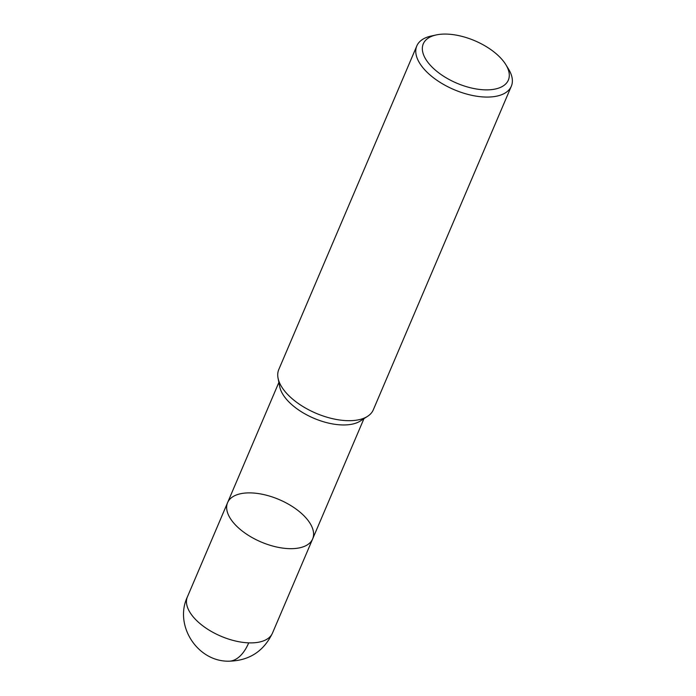 <?xml version="1.0" encoding="UTF-8"?>
<svg xmlns="http://www.w3.org/2000/svg" width="696" height="696" viewBox="0 0 696 696"><rect width="100%" height="100%" fill="white"/><g stroke="black" fill="none" stroke-linecap="round" stroke-linejoin="round"><path stroke-width="1.04" d="M505.818 64.632A46.232 23.046 -156.9 0 1 484.599 89.836A46.232 23.046 -156.9 0 1 429.876 64.745A46.232 23.046 -156.9 0 1 436.227 34.939A46.232 23.046 -156.9 0 1 505.818 64.632L508.506 69.017A51.373 25.613 -156.9 0 1 511.325 86.226L373.291 409.848A51.373 25.613 -156.9 0 1 367.601 416.312A51.373 25.613 -156.9 0 1 346.904 420.654A51.373 25.613 -156.9 0 1 278.052 378.119A51.373 25.613 -156.9 0 1 278.783 369.532L416.817 45.919M367.601 416.312L360.302 421.028A46.232 23.046 -156.9 0 1 341.675 424.925A46.232 23.046 -156.9 0 1 279.705 386.654M511.325 86.226A51.373 25.613 -156.9 0 1 484.938 97.031A51.373 25.613 -156.9 0 1 434.191 78.309A51.373 25.613 -156.9 0 1 416.817 45.91A51.373 25.613 -156.9 0 1 431.189 36.035L436.227 34.939M363.938 418.679L312.652 538.913A46.232 23.046 -156.9 0 1 288.91 548.639A46.232 23.046 -156.9 0 1 243.226 531.788A46.232 23.046 -156.9 0 1 227.592 502.634A46.232 23.046 -156.9 0 1 279.166 499.58A46.232 23.046 -156.9 0 1 312.652 538.922A46.232 23.046 -156.9 0 1 288.91 548.639A46.232 23.046 -156.9 0 1 243.226 531.788A46.232 23.046 -156.9 0 1 227.592 502.634L278.879 382.4M272.458 633.134A46.232 23.046 -156.9 0 1 248.716 642.86A46.232 23.046 -156.9 0 1 203.041 626.008A46.232 23.046 -156.9 0 1 187.407 596.855L227.592 502.634M248.716 642.86A46.232 24.456 92.1 0 1 228.245 661.2C196.898 661.296 174.026 624.904 187.407 596.855M278.043 378.119L279.696 386.645M312.652 538.913L272.467 633.134C263.54 651.578 248.803 660.939 228.245 661.2"/></g></svg>
